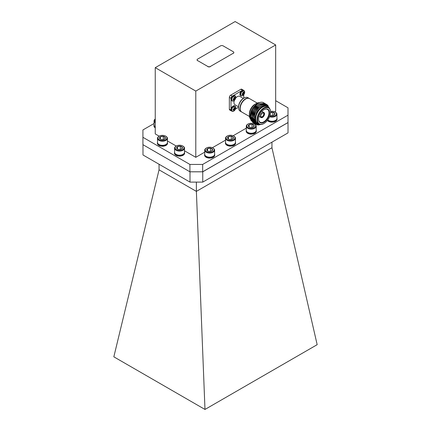 <?xml version="1.0" encoding="UTF-8"?>
<svg xmlns="http://www.w3.org/2000/svg" width="431" height="431" viewBox="0 0 431 431"><rect width="100%" height="100%" fill="white"/><g stroke="black" fill="none" stroke-linecap="round" stroke-linejoin="round"><path stroke-width="0.65" d="M142.984 144.703L142.984 154.966L190.001 182.108L190.001 171.807L202.753 171.807L288.016 122.582L288 115.212M202.753 171.807L202.753 182.108L288.016 132.883L288.016 122.582M202.753 182.108L190.001 182.108M271.95 147.752L196.38 191.386L159.05 169.836L113.832 356.825L204.984 409.45L317.168 344.681L271.95 147.752L271.95 142.16M204.984 409.45L196.38 191.386L196.38 182.108M159.05 169.836L159.05 164.238M264.031 122.275A7.753 4.477 -60 0 1 258.552 119.112A7.753 4.477 -60 0 1 264.031 109.614L264.031 109.614A7.753 4.477 -60 0 1 269.515 112.782A7.753 4.477 -60 0 1 264.031 122.275M258.552 118.961A7.392 4.267 120 0 0 260.082 122.199A7.392 4.267 120 0 0 263.777 121.833A7.392 4.267 120 0 0 268.605 115.319A7.392 4.267 120 0 0 267.473 109.399A7.392 4.267 120 0 0 263.901 109.695M263.777 123.6L264.031 123.455A9.196 5.307 120 0 0 270.533 112.195A9.196 5.307 120 0 0 264.031 108.44A9.196 5.307 120 0 0 257.528 119.699A9.196 5.307 120 0 0 264.031 123.455L263.777 123.6A9.557 5.517 -60 0 1 258.999 124.074A9.557 5.517 -60 0 1 257.533 116.418A9.557 5.517 -60 0 1 263.777 107.998A9.557 5.517 -60 0 1 268.556 107.524A9.557 5.517 -60 0 1 270.533 111.898A9.557 5.517 -60 0 1 270.533 112.049M262.501 117.124A2.527 1.455 -60 0 1 260.717 116.095A2.527 1.455 -60 0 1 262.501 113.003L262.501 113.003A2.527 1.455 -60 0 1 264.284 114.032A2.527 1.455 -60 0 1 262.501 117.124M260.723 115.939A2.166 1.25 120 0 0 261.164 116.79A2.166 1.25 120 0 0 262.247 116.682A2.166 1.25 120 0 0 263.659 114.775A2.166 1.25 120 0 0 263.33 113.041A2.166 1.25 120 0 0 262.371 113.084M262.501 117.421A2.882 1.665 120 0 0 264.386 114.878A2.882 1.665 120 0 0 263.944 112.566A2.882 1.665 120 0 0 262.501 112.706A2.882 1.665 120 0 0 260.615 115.249A2.882 1.665 120 0 0 261.057 117.561A2.882 1.665 120 0 0 262.501 117.421M251.704 116.925A7.392 4.267 120 0 0 252.485 117.803M259.936 124.435L255.885 122.932L254.899 117.577L257.382 110.912L262.118 106.01L266.918 105.072L269.596 108.472M269.321 108.138A10.366 5.986 120 0 0 262.436 106.559A10.366 5.986 120 0 0 255.222 117.711A10.366 5.986 120 0 0 259.915 124.43M250.567 119.096A10.366 5.986 -60 0 1 250.082 116.359A10.366 5.986 -60 0 1 257.415 103.661L252.248 109.199L250.082 116.612L250.874 120.109M257.851 103.424L257.463 103.634M255.163 121.483A10.366 5.986 -60 0 1 254.538 121.574M253.784 121.574A10.366 5.986 -60 0 1 253.272 121.499M253.045 121.445A10.366 5.986 -60 0 1 252.9 121.402A10.366 5.986 -60 0 1 252.189 121.079M252.054 120.992A10.366 5.986 -60 0 1 250.815 119.619M251.192 120.605L252.453 121.725M252.582 121.795L253.358 122.086M253.466 122.113L254.171 122.21M254.452 122.221L254.861 122.205M254.931 122.199L255.421 122.135M258.999 124.074L257.657 123.304A9.557 5.517 -60 0 1 256.197 115.643A9.557 5.517 -60 0 1 262.436 107.222A9.557 5.517 -60 0 1 267.215 106.753L268.556 107.524M250.336 118.735A9.557 5.517 -60 0 1 249.382 115.292L249.382 113.816A7.753 4.477 -60 0 1 254.866 104.324L256.138 103.585A9.557 5.517 -60 0 1 259.338 102.67M249.468 116.494L241.796 112.06A7.753 4.477 -60 0 1 240.611 105.848A7.753 4.477 -60 0 1 245.675 99.017A7.753 4.477 -60 0 1 249.549 98.634L257.221 103.063M240.191 108.364A7.392 4.267 -60 0 1 245.417 99.162A7.392 4.267 -60 0 1 245.546 99.092M241.672 111.985A7.753 4.477 -60 0 1 241.543 111.915A7.753 4.477 -60 0 1 240.353 105.703A7.753 4.477 -60 0 1 245.417 98.871A7.753 4.477 -60 0 1 249.296 98.483A7.753 4.477 -60 0 1 249.42 98.564M234.448 100.251A4.833 2.791 -60 0 0 234.97 104.749L238.532 106.807A6.853 3.954 -60 0 1 243.38 98.43L244.016 98.058A7.753 4.477 -60 0 1 247.89 97.675L249.296 98.483M235.644 98.171A4.833 2.791 -60 0 1 237.384 96.619A4.833 2.791 -60 0 1 239.803 96.377L243.364 98.435M260.437 124.511A11.271 6.508 -60 0 1 257.14 124.812L256.138 124.403L253.67 119.166L255.874 111.236L261.375 105.212L266.875 104.577L268.109 105.746M256.073 124.36L253.541 119.091L255.739 111.16L261.24 105.137L266.811 104.539M255.561 124.026L255.077 123.789L252.609 118.552L254.813 110.622L260.313 104.598L265.814 103.963L266.261 104.27M255.497 123.977L254.942 123.713L252.48 118.477L254.678 110.546L260.179 104.523L265.749 103.925M255.039 123.546L254.015 123.174L251.548 117.938L253.751 110.007L259.252 103.984L264.753 103.348L265.194 103.655M254.435 123.363L253.881 123.099L251.413 117.862L253.617 109.932L259.117 103.909L264.682 103.311M257.587 124.252L255.572 124.004M256.547 123.638L255.12 123.562M253.433 122.797L252.954 122.56L250.486 117.324L252.685 109.399L258.191 103.37C260.394 102.093 262.263 101.905 263.799 102.804L263.686 102.734A11.271 6.508 120 0 0 258.212 103.203L252.555 109.318L250.352 117.248L252.819 122.485L253.374 122.749M255.696 123.002L254.716 123.034M254.629 123.029L254.058 122.948M253.978 122.932L253.45 122.776M243.763 98.214L243.763 94.658M243.65 90.456A1.805 1.04 120 0 0 243.386 90.171A1.805 1.04 120 0 0 242.486 90.257L240.827 89.303L230.628 95.192L232.287 96.145A1.805 1.04 120 0 0 231.011 98.354L231.011 98.85M241.64 90.747L233.3 95.563M232.713 95.903L232.287 96.145M231.011 98.354L229.357 97.401L229.357 109.172L231.011 110.131A1.805 1.04 120 0 0 231.388 110.956A1.805 1.04 120 0 0 231.765 111.042M231.011 99.523L231.011 109.151M231.011 109.83L231.011 110.131M235.461 109.038L238.532 107.26M231.388 110.956L229.728 110.002A1.805 1.04 -60 0 1 229.357 109.172M229.357 97.401A1.805 1.04 -60 0 1 230.628 95.192M240.827 89.303A1.805 1.04 -60 0 1 241.732 89.212L243.386 90.171M243.38 98.43L244.016 98.058A7.753 4.477 -60 0 0 238.532 107.556A7.753 4.477 -60 0 0 240.137 111.106L241.543 111.915M254.866 104.324L256.138 103.585A9.557 5.517 -60 0 0 249.382 115.292M254.813 119.807A9.557 5.517 -60 0 1 253.999 120.028M253.606 120.087A9.557 5.517 -60 0 1 253.126 120.114M252.641 120.082A9.557 5.517 -60 0 1 252.259 120.017M251.656 119.834L251.365 119.667A9.557 5.517 -60 0 1 251.3 119.629M251.16 119.538A9.557 5.517 -60 0 1 250.691 119.15M254.985 120.809A9.557 5.517 -60 0 1 254.225 120.847M253.719 120.793A9.557 5.517 -60 0 1 253.353 120.707M253.239 120.669A9.557 5.517 -60 0 1 252.852 120.513M252.717 120.448A9.557 5.517 -60 0 1 252.636 120.4A9.557 5.517 -60 0 1 252.35 120.211M252.194 120.093A9.557 5.517 -60 0 1 251.726 119.619M251.564 119.409A9.557 5.517 -60 0 1 250.815 114.263M264.106 103.031L263.799 102.804M257.14 124.812L260.346 124.5M254.958 120.691L254.759 118.999L256.757 111.748L261.655 106.312M256.181 123.288L253.697 118.202M254.177 114.845L255.696 111.133L258.428 107.454M255.906 122.959L255.529 122.846M255.459 122.819L254.198 122.032M254.026 121.86L252.636 117.588M253.116 114.231L254.635 110.519L257.366 106.84M255.583 122.452L255.087 122.393M255.007 122.377L254.468 122.237M254.123 122.092L253.137 121.418M252.965 121.246L251.575 116.979M252.054 113.617L253.573 109.91L256.305 106.225M255.287 121.822L254.694 121.844M254.608 121.844L254.107 121.795M253.945 121.768L253.406 121.623M253.056 121.477L252.07 120.804M251.903 120.632L250.508 116.365M250.993 113.003L252.512 109.296L255.244 105.611M256.197 123.304L253.832 118.46L254.312 114.921M255.949 123.013L255.588 122.9M255.518 122.873L254.161 121.935M253.978 121.731L252.771 117.846L253.25 114.307M255.621 122.523L255.136 122.458M255.06 122.442L254.527 122.285M254.128 122.108L253.099 121.326M252.916 121.116L251.709 117.232L252.183 113.692M255.319 121.908L254.737 121.919M254.651 121.914L254.128 121.854M253.994 121.828L253.466 121.671M253.067 121.494L252.038 120.712M251.855 120.502L250.643 116.623L251.122 113.078M233.774 100.773A2.812 1.622 -60 0 1 231.786 99.626A2.812 1.622 -60 0 1 233.774 96.183A2.812 1.622 -60 0 1 235.628 98.236L235.628 98.236A2.812 1.622 -60 0 1 234.491 100.202L234.491 100.202A2.812 1.622 -60 0 1 233.774 100.773A4.596 2.651 -120 0 0 234.248 100.067A1.611 0.932 -60 0 1 233.931 100.197L234.001 99.572L233.225 98.995M233.376 98.936L234.566 99.83L235.342 98.483A1.611 0.932 -60 0 0 235.385 98.09A1.611 0.932 -60 0 0 235.342 97.751L234.798 98.106L234.566 97.304A1.611 0.932 -60 0 0 234.248 97.433A1.611 0.932 -60 0 0 233.931 97.67L233.968 98.629L233.155 99.017A1.611 0.932 -60 0 0 233.155 99.75L233.968 99.55M234.566 99.83A1.611 0.932 -60 0 1 234.248 100.067M234.836 98.128L233.947 97.74M235.342 98.483L233.974 97.902M242.701 95.623A2.812 1.622 -60 0 1 240.713 94.475A2.812 1.622 -60 0 1 242.701 91.033A2.812 1.622 -60 0 1 244.555 93.085L244.555 93.085A2.812 1.622 -60 0 1 243.418 95.052L243.418 95.052A2.812 1.622 -60 0 1 242.701 95.623A4.596 2.651 -120 0 0 243.17 94.917A1.611 0.932 -60 0 1 242.858 95.046L242.928 94.416L242.157 93.839M242.297 93.786L243.488 94.68L244.269 93.333A1.611 0.932 -60 0 0 244.312 92.94A1.611 0.932 -60 0 0 244.269 92.6L243.72 92.956L243.488 92.153A1.611 0.932 -60 0 0 243.17 92.282A1.611 0.932 -60 0 0 242.858 92.52L242.928 93.414L242.077 93.866A1.611 0.932 -60 0 0 242.077 94.599L242.89 94.394L242.147 93.845L242.901 94.394M243.488 94.68A1.611 0.932 -60 0 1 243.17 94.917M244.269 93.333L242.895 92.751M232.821 111.349A2.963 1.708 -60 0 1 232.077 111.22L233.753 111.096A2.812 1.622 -60 0 1 231.786 109.932A2.812 1.622 -60 0 1 233.774 106.489A2.812 1.622 -60 0 1 235.628 108.542L235.628 108.542A2.812 1.622 -60 0 1 234.491 110.508L234.491 110.508A2.812 1.622 -60 0 1 233.774 111.079A4.596 2.651 -120 0 0 234.248 110.374A1.611 0.932 -60 0 1 233.931 110.503L234.001 109.873M233.376 109.242L234.566 110.137L235.342 108.79A1.611 0.932 -60 0 0 235.385 108.396A1.611 0.932 -60 0 0 235.342 108.057L234.798 108.413L234.566 107.61A1.611 0.932 -60 0 0 234.248 107.739A1.611 0.932 -60 0 0 233.931 107.976L233.968 108.935L233.155 109.323A1.611 0.932 -60 0 0 233.155 110.056L233.968 109.851L233.225 109.302M234.566 110.137A1.611 0.932 -60 0 1 234.248 110.374M234.836 108.434L233.947 108.052M235.342 108.79L233.974 108.208M197.613 60.582L207.812 66.471A1.805 1.04 0 0 0 210.36 66.471L233.306 53.223A1.805 1.04 0 0 0 233.834 52.485A1.805 1.04 0 0 0 233.306 51.747L223.107 45.858A1.805 1.04 0 0 0 220.559 45.858L197.613 59.112A1.805 1.04 0 0 0 197.086 59.844A1.805 1.04 0 0 0 197.613 60.582L207.812 66.471M210.36 66.471L233.306 53.223M210.36 66.616A1.805 1.04 180 0 1 207.812 66.616M197.613 60.728A1.805 1.04 180 0 1 197.086 59.995A1.805 1.04 180 0 1 197.086 59.92M233.828 52.56A1.805 1.04 180 0 1 233.834 52.63A1.805 1.04 180 0 1 233.306 53.369M275.673 100.687L288 107.804L288 115.169L202.662 164.437L202.662 171.797L189.909 171.797L142.92 144.665L142.92 137.306L189.909 164.437L202.662 164.437M142.92 137.306L142.92 129.946L154.05 123.519M189.909 171.797L189.909 164.437M288 115.169L288 122.528L202.662 171.797M159.19 136.191L155.246 133.912L155.246 67.667L235.132 21.55L275.673 44.953L275.673 111.198L274.655 111.785M254.505 123.417L253.897 123.767M246.3 128.158L233.144 135.749M225.542 140.14L212.375 147.741M204.714 152.165L195.787 157.32L184.5 150.802M167.417 140.937L176.274 146.05M155.246 67.667L195.787 91.076L195.787 157.32M275.673 44.953L195.787 91.076M214.611 154.126A5.059 2.92 180 0 1 214.719 154.729L214.719 155.171A5.059 2.92 180 0 1 214.573 155.871A5.059 2.92 180 0 1 209.051 158.069A5.059 2.92 180 0 1 204.606 155.171L204.606 154.729A5.059 2.92 180 0 1 204.714 154.126M214.719 154.729A5.059 2.92 180 0 1 214.573 155.429A5.059 2.92 180 0 1 209.051 157.627A5.059 2.92 180 0 1 204.606 154.729M212.812 147.962L213.162 148.167A4.951 2.855 180 0 1 214.611 150.187L214.611 154.325A4.951 2.855 180 0 1 214.466 155.015A4.951 2.855 180 0 1 213.162 156.345A4.951 2.855 180 0 1 206.163 156.345A4.951 2.855 180 0 1 204.714 154.325L204.714 150.187A4.951 2.855 180 0 1 204.86 149.498A4.951 2.855 180 0 1 206.163 148.167L206.514 147.962A4.455 2.57 180 0 1 212.812 147.962A4.455 2.57 180 0 1 213.986 150.403A4.455 2.57 180 0 1 208.588 152.278A4.455 2.57 180 0 1 205.339 149.164A4.455 2.57 180 0 1 206.514 147.962M214.611 150.187A4.951 2.855 180 0 1 214.466 150.877A4.951 2.855 180 0 1 209.062 153.021A4.951 2.855 180 0 1 204.714 150.187M210.614 151.383L210.371 148.14A2.925 1.692 180 0 1 212.478 149.315A2.925 1.692 180 0 1 212.505 150.187A2.925 1.692 180 0 1 211.772 150.952A2.925 1.692 180 0 1 211.734 150.979A2.925 1.692 180 0 1 208.96 151.421A2.925 1.692 180 0 1 207.591 150.979A2.925 1.692 180 0 1 206.848 150.247L207.553 148.609A2.925 1.692 180 0 1 210.371 148.14L212.478 149.315L211.772 150.952M207.737 151.055L206.848 150.247A2.925 1.692 180 0 1 207.553 148.609L207.553 150.925M210.371 151.249L209.164 151.448M210.371 148.14L207.553 148.609M206.163 156.345L206.514 156.545A4.455 2.57 0 0 0 212.812 156.545L213.162 156.345M235.439 142.16A5.059 2.92 180 0 1 235.547 142.763L235.547 143.205A5.059 2.92 180 0 1 235.401 143.911A5.059 2.92 180 0 1 229.879 146.104A5.059 2.92 180 0 1 225.435 143.205L225.435 142.763A5.059 2.92 180 0 1 225.542 142.16M235.547 142.763A5.059 2.92 180 0 1 235.401 143.469A5.059 2.92 180 0 1 229.879 145.662A5.059 2.92 180 0 1 225.435 142.763M233.64 135.997L233.99 136.201A4.951 2.855 180 0 1 235.439 138.222L235.439 142.359A4.951 2.855 180 0 1 235.294 143.049A4.951 2.855 180 0 1 233.99 144.38A4.951 2.855 180 0 1 226.992 144.38A4.951 2.855 180 0 1 225.542 142.359L225.542 138.222A4.951 2.855 180 0 1 225.688 137.532A4.951 2.855 180 0 1 226.992 136.201L227.342 135.997A4.455 2.57 180 0 1 233.64 135.997A4.455 2.57 180 0 1 234.814 138.437A4.455 2.57 180 0 1 229.416 140.312A4.455 2.57 180 0 1 226.167 137.198A4.455 2.57 180 0 1 227.342 135.997M235.439 138.222A4.951 2.855 180 0 1 235.294 138.911A4.951 2.855 180 0 1 229.89 141.056A4.951 2.855 180 0 1 225.542 138.222M231.442 139.418L231.199 136.174A2.925 1.692 180 0 1 233.306 137.349A2.925 1.692 180 0 1 233.333 138.227A2.925 1.692 180 0 1 232.6 138.992A2.925 1.692 180 0 1 232.562 139.014A2.925 1.692 180 0 1 229.788 139.455A2.925 1.692 180 0 1 228.425 139.014A2.925 1.692 180 0 1 227.681 138.286L228.387 136.643A2.925 1.692 180 0 1 231.199 136.174L233.306 137.349L232.6 138.992M228.565 139.089L227.681 138.286A2.925 1.692 180 0 1 228.387 136.643L228.387 138.96M231.199 139.283L229.992 139.482M231.199 136.174L228.387 136.643M226.992 144.38L227.342 144.579A4.455 2.57 0 0 0 233.64 144.579L233.99 144.38M256.197 130.178A5.059 2.92 180 0 1 256.305 130.782L256.305 131.223A5.059 2.92 180 0 1 256.154 131.924A5.059 2.92 180 0 1 250.632 134.122A5.059 2.92 180 0 1 246.187 131.223L246.187 130.782A5.059 2.92 180 0 1 246.3 130.178M256.305 130.782A5.059 2.92 180 0 1 256.154 131.482A5.059 2.92 180 0 1 250.632 133.68A5.059 2.92 180 0 1 246.187 130.782M254.398 124.015L254.748 124.22A4.951 2.855 180 0 1 256.197 126.24L256.197 130.377A4.951 2.855 180 0 1 256.052 131.067A4.951 2.855 180 0 1 254.748 132.398A4.951 2.855 180 0 1 247.75 132.398A4.951 2.855 180 0 1 246.3 130.377L246.3 126.24A4.951 2.855 180 0 1 246.446 125.55A4.951 2.855 180 0 1 247.75 124.22L248.1 124.015A4.455 2.57 180 0 1 254.398 124.015A4.455 2.57 180 0 1 255.567 126.455A4.455 2.57 180 0 1 250.174 128.33A4.455 2.57 180 0 1 246.925 125.216A4.455 2.57 180 0 1 248.1 124.015M256.197 126.24A4.951 2.855 180 0 1 256.052 126.929A4.951 2.855 180 0 1 250.648 129.074A4.951 2.855 180 0 1 246.3 126.24M252.194 127.436L251.952 124.193A2.925 1.692 180 0 1 254.058 125.367A2.925 1.692 180 0 1 254.091 126.24A2.925 1.692 180 0 1 253.353 127.005A2.925 1.692 180 0 1 253.315 127.032A2.925 1.692 180 0 1 250.54 127.474A2.925 1.692 180 0 1 249.177 127.032A2.925 1.692 180 0 1 248.434 126.299L249.14 124.661A2.925 1.692 180 0 1 251.952 124.193L254.058 125.367L253.353 127.005M249.323 127.107L248.434 126.299A2.925 1.692 180 0 1 249.14 124.661L249.14 126.978M251.952 127.301L250.745 127.501M251.952 124.193L249.14 124.661M247.75 132.398L248.1 132.597A4.455 2.57 0 0 0 254.398 132.597L254.748 132.398M276.95 118.196A5.059 2.92 180 0 1 277.058 118.8L277.058 119.242A5.059 2.92 180 0 1 276.907 119.942A5.059 2.92 180 0 1 272.451 122.145A5.059 2.92 180 0 1 267.387 120.438M277.058 118.8A5.059 2.92 180 0 1 276.907 119.5A5.059 2.92 180 0 1 272.656 121.693A5.059 2.92 180 0 1 267.57 120.201M270.523 111.424A4.455 2.57 180 0 1 275.15 112.033L275.501 112.238A4.951 2.855 180 0 1 276.95 114.258L276.95 118.396A4.951 2.855 180 0 1 276.804 119.085A4.951 2.855 180 0 1 275.501 120.416A4.951 2.855 180 0 1 268.502 120.416A4.951 2.855 180 0 1 267.791 119.899M276.95 114.258A4.951 2.855 180 0 1 276.804 114.942A4.951 2.855 180 0 1 269.547 116.736M275.15 112.033A4.455 2.57 180 0 1 276.325 114.474A4.455 2.57 180 0 1 269.795 116.084M270.528 112.389A2.925 1.692 180 0 1 272.704 112.211L274.816 113.385A2.925 1.692 180 0 1 274.843 114.258A2.925 1.692 180 0 1 274.111 115.023A2.925 1.692 180 0 1 274.073 115.045A2.925 1.692 180 0 1 271.293 115.492A2.925 1.692 180 0 1 270.097 115.136M272.947 115.449L272.704 112.211A2.925 1.692 180 0 1 274.816 113.385L274.111 115.023M272.704 115.314L271.498 115.519M272.704 112.211L270.512 112.793M268.502 120.416L268.852 120.615A4.455 2.57 0 0 0 275.15 120.615L275.501 120.416M155.246 122.776A4.951 2.855 180 0 1 154.05 120.912A4.951 2.855 180 0 1 154.196 120.222A4.951 2.855 180 0 1 155.246 119.048M155.246 121.892A4.455 2.57 180 0 1 154.675 119.888A4.455 2.57 180 0 1 155.246 119.118M155.246 127.851A5.059 2.92 180 0 1 153.942 125.895L153.942 125.453A5.059 2.92 180 0 1 154.05 124.85M155.246 126.913A4.951 2.855 180 0 1 154.05 125.049L154.05 120.912M155.246 127.409A5.059 2.92 180 0 1 153.942 125.453M167.417 142.278A5.059 2.92 180 0 1 167.524 142.882L167.524 143.324A5.059 2.92 180 0 1 167.373 144.024A5.059 2.92 180 0 1 161.851 146.222A5.059 2.92 180 0 1 157.407 143.324L157.407 142.882A5.059 2.92 180 0 1 157.52 142.278M167.524 142.882A5.059 2.92 180 0 1 167.373 143.582A5.059 2.92 180 0 1 161.851 145.78A5.059 2.92 180 0 1 157.407 142.882M165.617 136.115L165.967 136.32A4.951 2.855 180 0 1 167.417 138.34L167.417 142.478A4.951 2.855 180 0 1 167.271 143.167A4.951 2.855 180 0 1 165.967 144.498A4.951 2.855 180 0 1 158.969 144.498A4.951 2.855 180 0 1 157.52 142.478L157.52 138.34A4.951 2.855 180 0 1 157.665 137.651A4.951 2.855 180 0 1 158.969 136.32L159.319 136.115A4.455 2.57 180 0 1 165.617 136.115A4.455 2.57 180 0 1 166.792 138.556A4.455 2.57 180 0 1 161.393 140.431A4.455 2.57 180 0 1 158.145 137.317A4.455 2.57 180 0 1 159.319 136.115M167.417 138.34A4.951 2.855 180 0 1 167.271 139.03A4.951 2.855 180 0 1 161.867 141.174A4.951 2.855 180 0 1 157.52 138.34M163.414 139.536L163.171 136.293A2.925 1.692 180 0 1 165.278 137.467A2.925 1.692 180 0 1 165.31 138.34A2.925 1.692 180 0 1 164.572 139.105A2.925 1.692 180 0 1 164.534 139.132A2.925 1.692 180 0 1 161.76 139.574A2.925 1.692 180 0 1 160.397 139.132A2.925 1.692 180 0 1 159.653 138.399L160.359 136.762A2.925 1.692 180 0 1 163.171 136.293L165.278 137.467L164.572 139.105M160.542 139.208L159.653 138.399A2.925 1.692 180 0 1 160.359 136.762L160.359 139.078M163.171 139.402L161.964 139.601M163.171 136.293L160.359 136.762M158.969 144.498L159.319 144.697A4.455 2.57 0 0 0 165.617 144.697L165.967 144.498M184.5 152.143A5.059 2.92 180 0 1 184.608 152.741L184.608 153.183A5.059 2.92 180 0 1 184.457 153.889A5.059 2.92 180 0 1 178.935 156.081A5.059 2.92 180 0 1 174.49 153.183L174.49 152.741A5.059 2.92 180 0 1 174.598 152.143M184.608 152.741A5.059 2.92 180 0 1 184.457 153.447A5.059 2.92 180 0 1 178.935 155.639A5.059 2.92 180 0 1 174.49 152.741M182.701 145.98L183.051 146.179A4.951 2.855 180 0 1 184.5 148.199L184.5 152.337A4.951 2.855 180 0 1 184.355 153.027A4.951 2.855 180 0 1 183.051 154.357A4.951 2.855 180 0 1 176.047 154.357A4.951 2.855 180 0 1 174.598 152.337L174.598 148.199A4.951 2.855 180 0 1 174.744 147.515A4.951 2.855 180 0 1 176.047 146.179L176.398 145.98A4.455 2.57 180 0 1 182.701 145.98A4.455 2.57 180 0 1 183.87 148.415A4.455 2.57 180 0 1 178.477 150.295A4.455 2.57 180 0 1 175.228 147.176A4.455 2.57 180 0 1 176.398 145.98M184.5 148.199A4.951 2.855 180 0 1 184.355 148.889A4.951 2.855 180 0 1 178.946 151.039A4.951 2.855 180 0 1 174.598 148.199M180.497 149.395L180.255 146.157A2.925 1.692 180 0 1 182.361 147.332A2.925 1.692 180 0 1 182.388 148.205A2.925 1.692 180 0 1 181.656 148.97A2.925 1.692 180 0 1 181.618 148.991A2.925 1.692 180 0 1 178.843 149.438A2.925 1.692 180 0 1 177.48 148.991A2.925 1.692 180 0 1 176.737 148.264L177.443 146.626A2.925 1.692 180 0 1 180.255 146.157L182.361 147.332L181.656 148.97M177.626 149.072L176.737 148.264A2.925 1.692 180 0 1 177.443 146.626L177.443 148.943M180.255 149.261L179.048 149.465M180.255 146.157L177.443 146.626M176.047 154.357L176.398 154.562A4.455 2.57 0 0 0 182.701 154.562L183.051 154.357M232.821 101.043A2.963 1.708 -60 0 1 232.077 100.919L231.722 100.709A2.963 1.708 -60 0 1 231.108 99.356A2.963 1.708 -60 0 1 233.198 95.73A2.963 1.708 -60 0 1 234.679 95.58L235.04 95.79A2.963 1.708 -60 0 1 235.515 96.366M232.077 100.919A2.963 1.708 -60 0 1 231.463 99.561A2.963 1.708 -60 0 1 233.559 95.935A2.963 1.708 -60 0 1 235.04 95.79L235.628 98.236L233.753 100.789L232.077 100.919M234.248 97.433A4.596 2.651 -120 0 0 233.774 96.183M234.706 99.34L233.694 98.834M233.769 99.556L233.133 99.114M234.717 99.313L233.731 98.818M233.801 99.55L233.139 99.087M234.798 99.108L233.968 98.629M234.836 99.049L234.001 98.57M234.97 98.877L234.044 98.273M234.992 98.855L234.038 98.23M234.006 97.605L234.706 97.934M233.985 97.621L234.717 97.961M241.743 95.892A2.963 1.708 -60 0 1 240.999 95.763L240.643 95.558A2.963 1.708 -60 0 1 240.029 94.2A2.963 1.708 -60 0 1 242.125 90.575A2.963 1.708 -60 0 1 243.607 90.429L243.962 90.634A2.963 1.708 -60 0 1 244.442 91.216M240.999 95.763A2.963 1.708 -60 0 1 240.39 94.411A2.963 1.708 -60 0 1 242.481 90.785A2.963 1.708 -60 0 1 243.962 90.634L244.555 93.085L242.675 95.639L240.999 95.763M243.17 92.282A4.596 2.651 -120 0 0 242.701 91.033M243.634 94.19L242.615 93.678M242.696 94.405L242.06 93.958M243.639 94.157L242.658 93.662M242.723 94.4L242.06 93.936M243.72 93.958L242.89 93.479M243.757 93.893L242.928 93.414M243.892 93.726L242.971 93.118M243.914 93.699L242.965 93.08M242.928 92.455L243.634 92.784M242.912 92.471L243.639 92.81M233.753 111.096L235.628 108.542L235.04 106.091A2.963 1.708 -60 0 0 233.559 106.241A2.963 1.708 -60 0 0 231.463 109.867A2.963 1.708 -60 0 0 232.077 111.22L231.722 111.015A2.963 1.708 -60 0 1 231.108 109.657A2.963 1.708 -60 0 1 233.198 106.031A2.963 1.708 -60 0 1 234.679 105.886L235.04 106.091A2.963 1.708 -60 0 1 235.515 106.672M234.248 107.739A4.596 2.651 -120 0 0 233.774 106.489M234.706 109.646L233.694 109.135M233.769 109.862L233.133 109.415M234.717 109.614L233.731 109.118M233.801 109.857L233.139 109.393M234.798 109.415L233.968 108.935M234.836 109.35L234.001 108.871M234.97 109.183L234.044 108.574M234.992 109.156L234.038 108.537M234.006 107.912L234.706 108.24M233.985 107.928L234.717 108.267M270.533 112.195L270.533 111.898M263.944 112.566L261.876 111.37M238.532 106.818L238.532 107.556M252.636 120.4L252.361 120.244M252.232 120.168L251.79 119.915M261.057 117.561L258.993 116.365M231.722 100.709C231.059 100.633 229.96 98.505 233.004 95.709L234.679 95.58M240.643 95.558C239.986 95.477 238.887 93.355 241.931 90.558L243.607 90.429M242.874 92.6L243.741 92.977M231.722 111.015C231.059 110.934 229.96 108.811 233.004 106.015L234.679 105.886"/></g></svg>
